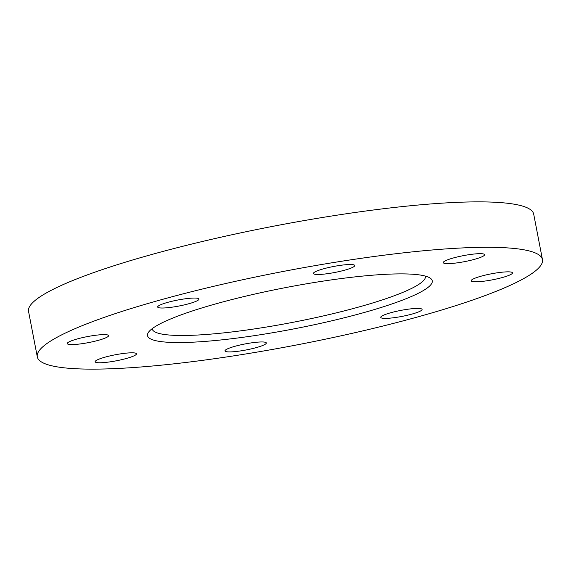 <?xml version="1.0" encoding="UTF-8"?>
<svg xmlns="http://www.w3.org/2000/svg" width="571" height="571" viewBox="0 0 571 571"><rect width="100%" height="100%" fill="white"/><g stroke="black" fill="none" stroke-linecap="round" stroke-linejoin="round"><path stroke-width="0.86" d="M198.53 299.896A21.048 3.055 -10.9 0 1 176.403 306.499A21.048 3.055 -10.9 0 1 157.675 307.012A21.048 3.055 -10.9 0 1 158.146 306.17A21.048 3.055 -10.9 0 1 180.272 299.568A21.048 3.055 -10.9 0 1 199.001 299.054A21.048 3.055 -10.9 0 1 198.53 299.896M354.284 266.357A21.048 3.055 -10.9 0 1 332.151 272.959A21.048 3.055 -10.9 0 1 313.422 273.48A21.048 3.055 -10.9 0 1 313.893 272.638A21.048 3.055 -10.9 0 1 336.026 266.036A21.048 3.055 -10.9 0 1 354.755 265.522A21.048 3.055 -10.9 0 1 354.284 266.357M484.137 255.508A21.048 3.055 -10.9 0 1 462.003 262.11A21.048 3.055 -10.9 0 1 443.274 262.624A21.048 3.055 -10.9 0 1 443.746 261.782A21.048 3.055 -10.9 0 1 465.872 255.187A21.048 3.055 -10.9 0 1 484.601 254.666A21.048 3.055 -10.9 0 1 484.137 255.508M512.023 273.695A21.048 3.055 -10.9 0 1 489.889 280.297A21.048 3.055 -10.9 0 1 471.161 280.811A21.048 3.055 -10.9 0 1 471.632 279.968A21.048 3.055 -10.9 0 1 493.758 273.366A21.048 3.055 -10.9 0 1 512.487 272.852A21.048 3.055 -10.9 0 1 512.023 273.695M421.605 310.267A21.048 3.055 -10.9 0 1 399.479 316.862A21.048 3.055 -10.9 0 1 380.75 317.383A21.048 3.055 -10.9 0 1 381.214 316.541A21.048 3.055 -10.9 0 1 403.347 309.939A21.048 3.055 -10.9 0 1 422.076 309.425A21.048 3.055 -10.9 0 1 421.605 310.267M265.858 343.799A21.048 3.055 -10.9 0 1 243.724 350.401A21.048 3.055 -10.9 0 1 224.995 350.915A21.048 3.055 -10.9 0 1 225.466 350.073A21.048 3.055 -10.9 0 1 247.6 343.478A21.048 3.055 -10.9 0 1 266.329 342.957A21.048 3.055 -10.9 0 1 265.858 343.799M136.005 354.648A21.048 3.055 -10.9 0 1 113.872 361.25A21.048 3.055 -10.9 0 1 95.143 361.771A21.048 3.055 -10.9 0 1 95.614 360.929A21.048 3.055 -10.9 0 1 117.747 354.327A21.048 3.055 -10.9 0 1 136.476 353.813A21.048 3.055 -10.9 0 1 136.005 354.648M108.119 336.469A21.048 3.055 -10.9 0 1 85.985 343.064A21.048 3.055 -10.9 0 1 67.257 343.585A21.048 3.055 -10.9 0 1 67.728 342.743A21.048 3.055 -10.9 0 1 89.861 336.141A21.048 3.055 -10.9 0 1 108.59 335.627A21.048 3.055 -10.9 0 1 108.119 336.469M152.136 328.71A139.131 20.206 169.1 0 0 152.164 328.846A139.131 20.206 169.1 0 0 275.979 325.427A139.131 20.206 169.1 0 0 422.29 281.788A139.131 20.206 169.1 0 0 425.402 276.228A139.131 20.206 169.1 0 0 425.374 276.1M150.751 329.838A144.977 21.056 169.1 0 0 148.474 332.301A144.977 21.056 169.1 0 0 266.143 333.821A144.977 21.056 169.1 0 0 428.999 286.599A144.977 21.056 169.1 0 0 430.106 278.063A144.977 21.056 169.1 0 0 292.745 286.249A144.977 21.056 169.1 0 0 150.751 329.838M542.45 259.577L533.699 214.146A257.214 37.351 169.1 0 0 304.786 220.47A257.214 37.351 169.1 0 0 34.296 301.145A257.214 37.351 169.1 0 0 28.55 311.423L37.301 356.854A257.214 37.351 169.1 0 0 266.214 350.53A257.214 37.351 169.1 0 0 536.704 269.855A257.214 37.351 169.1 0 0 542.45 259.577A257.214 37.351 169.1 0 0 313.536 265.9A257.214 37.351 169.1 0 0 43.046 346.576A257.214 37.351 169.1 0 0 37.301 356.854"/></g></svg>
